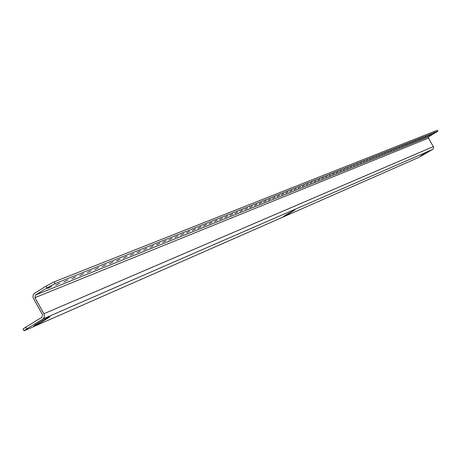 <?xml version="1.0" encoding="UTF-8"?>
<svg xmlns="http://www.w3.org/2000/svg" width="461" height="461" viewBox="0 0 461 461"><rect width="100%" height="100%" fill="white"/><g stroke="black" fill="none" stroke-linecap="round" stroke-linejoin="round"><path stroke-width="0.69" d="M431.214 134.612L429.398 135.58L431.214 134.612M433.599 133.655L431.796 134.624L433.599 133.655M428.799 135.58L426.972 136.554L428.799 135.58M426.362 136.554L424.518 137.534L426.362 136.554M423.89 137.539L422.04 138.531L423.89 137.539M421.4 138.536L419.533 139.533L421.4 138.536M418.876 139.55L416.998 140.547L418.876 139.55M416.323 140.57L414.433 141.579L416.323 140.57M413.748 141.602L411.84 142.616L413.748 141.602M411.137 142.645L409.218 143.665L411.137 142.645M408.498 143.699L406.567 144.725L408.498 143.699M405.83 144.766L403.882 145.803L405.83 144.766M403.127 145.849L401.168 146.892L403.127 145.849M400.396 146.944L398.419 147.987L400.396 146.944M397.63 148.044L395.642 149.105L397.63 148.044M394.835 149.168L392.835 150.228L394.835 149.168M392.006 150.298L389.989 151.369L392.006 150.298M389.142 151.444L387.113 152.522L389.142 151.444M386.243 152.603L384.197 153.686L386.243 152.603M383.316 153.778L381.253 154.867L383.316 153.778M380.348 154.965L378.268 156.06L380.348 154.965M377.34 156.164L375.248 157.27L377.34 156.164M374.297 157.38L372.188 158.498L374.297 157.38M371.22 158.613L369.094 159.737L371.22 158.613M368.103 159.858L365.959 160.993L368.103 159.858M364.951 161.125L362.79 162.26L364.951 161.125M361.752 162.399L359.574 163.551L361.752 162.399M358.514 163.695L356.318 164.854L358.514 163.695M355.241 165.009L353.028 166.173L355.241 165.009M351.916 166.335L349.686 167.51L351.916 166.335M348.556 167.683L346.309 168.864L348.556 167.683M345.151 169.043L342.88 170.236L345.151 169.043M341.699 170.426L339.411 171.625L341.699 170.426M338.201 171.82L335.896 173.031L338.201 171.82M334.657 173.238L332.335 174.46L334.657 173.238M331.067 174.679L328.722 175.906L331.067 174.679M327.431 176.131L325.063 177.37L327.431 176.131M323.743 177.606L321.357 178.856L323.743 177.606M320.003 179.104L317.6 180.36L320.003 179.104M316.217 180.62L313.785 181.888L316.217 180.62M312.374 182.158L309.925 183.438L312.374 182.158M308.478 183.714L306.006 185.005L308.478 183.714M304.531 185.293L302.036 186.596L304.531 185.293M300.526 186.895L298.008 188.209L300.526 186.895M296.463 188.52L293.922 189.846L296.463 188.52M292.343 190.168L289.779 191.505L292.343 190.168M288.16 191.845L285.572 193.188L288.16 191.845M283.918 193.539L281.308 194.899L283.918 193.539M279.62 195.262L276.98 196.628L279.62 195.262M275.252 197.008L272.589 198.386L275.252 197.008M270.82 198.777L268.135 200.172L270.82 198.777M266.325 200.581L263.611 201.987L266.325 200.581M261.762 202.408L259.019 203.825L261.762 202.408M257.129 204.258L254.357 205.692L257.129 204.258M252.421 206.142L249.626 207.588L252.421 206.142M247.643 208.055L244.814 209.513L247.643 208.055M242.791 209.991L239.933 211.466L242.791 209.991M237.864 211.968L234.977 213.449L237.864 211.968M232.857 213.967L229.941 215.466L232.857 213.967M227.774 216.002L224.824 217.517L227.774 216.002M222.605 218.07L219.626 219.597L222.605 218.07M217.356 220.168L214.348 221.712L217.356 220.168M212.02 222.306L208.977 223.862L212.02 222.306M206.597 224.472L203.52 226.051L206.597 224.472M201.088 226.679L197.971 228.27L201.088 226.679M195.481 228.921L192.335 230.529L195.481 228.921M189.782 231.203L186.596 232.828L189.782 231.203M183.985 233.52L180.764 235.162L183.985 233.52M178.09 235.876L174.828 237.536L178.09 235.876M172.091 238.279L168.795 239.956L172.091 238.279M165.989 240.717L162.652 242.417L165.989 240.717M159.783 243.206L156.4 244.918L159.783 243.206M153.461 245.73L150.044 247.465L153.461 245.73M147.03 248.306L143.567 250.058L147.03 248.306M140.478 250.922L136.975 252.697L140.478 250.922M133.811 253.59L130.261 255.382L133.811 253.59M127.023 256.31L123.427 258.12L127.023 256.31M120.108 259.076L116.46 260.909L120.108 259.076M113.06 261.894L109.366 263.75L113.06 261.894M105.88 264.77L102.14 266.648L105.88 264.77M98.562 267.697L94.77 269.599L98.562 267.697M91.105 270.676L87.262 272.601L91.105 270.676M83.504 273.719L79.603 275.666L83.504 273.719M75.748 276.819L71.795 278.796L75.748 276.819M67.842 279.983L63.837 281.982L67.842 279.983M59.78 283.21L55.712 285.232L59.78 283.21M51.551 286.5L47.425 288.551L51.551 286.5M26.75 328.86L42.959 318.972L44.331 317.122L44.112 314.16L34.938 297.685L428.465 138.116L433.542 147.013L433.582 148.165L432.85 149.295L419.014 157.31L25.43 330.243L24.001 330.739L23.05 329.033L25.793 327.143L26.75 328.86L24.001 330.739M25.793 327.143L41.997 317.249L42.475 314.644L33.307 298.175L32.921 296.469L33.399 294.464L34.454 293.352L45.979 286.195L54.162 281.867L437.195 130.307L437.95 131.16L437.195 130.307M437.95 131.16L428.805 136.698L35.416 295.075L46.947 287.923L45.979 286.195M54.162 281.867L55.124 283.59L437.72 131.218M55.124 283.59L46.947 287.923M35.416 295.075L34.938 297.685M428.465 138.116L428.805 136.698M420.582 155.945L427.514 152.055L420.582 155.945M285.751 214.987L294.959 209.864L289.035 213.547L283.446 216.52L285.751 214.987M36.171 324.273L40.902 321.392C45.731 318.557 48.762 317.007 49.995 316.736L42.833 321.357C38.021 324.181 34.996 325.731 33.745 326.008L36.171 324.273M43.91 313.762L433.352 146.581M42.959 318.972L432.66 149.422M47.535 318.493L47.201 317.894M42.833 321.357L42.366 320.522M292.631 211.409L292.441 211.08M289.035 213.547L288.817 213.161"/></g></svg>
